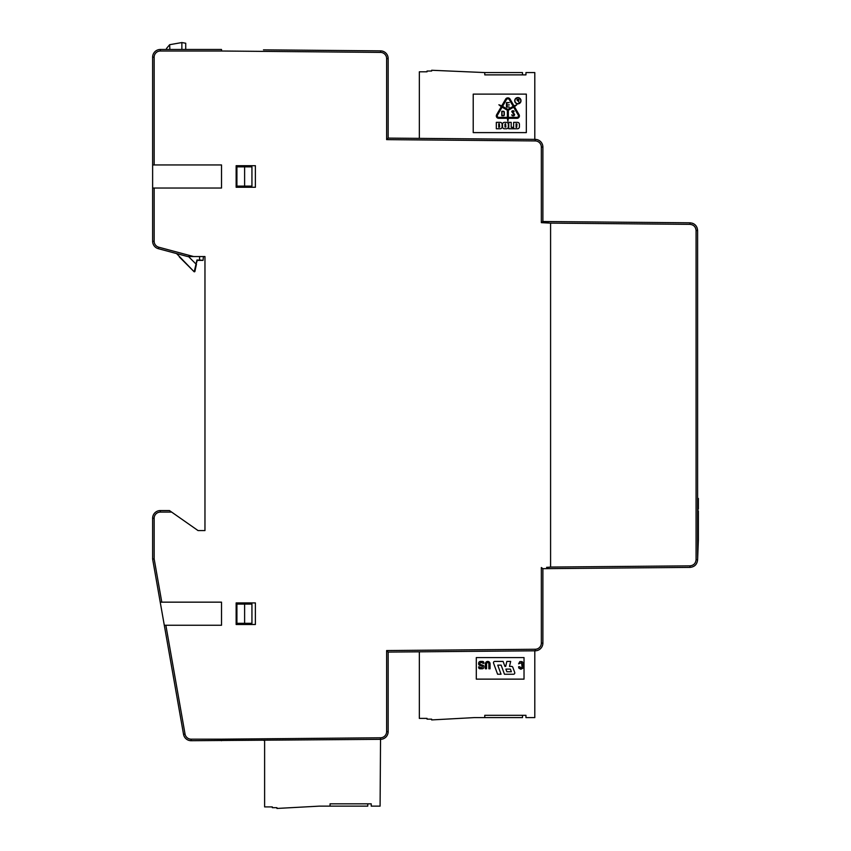 <?xml version="1.0" encoding="UTF-8"?>
<svg xmlns="http://www.w3.org/2000/svg" width="851" height="851" viewBox="0 0 851 851"><rect width="100%" height="100%" fill="white"/><g stroke="black" fill="none" stroke-linecap="round" stroke-linejoin="round"><path stroke-width="1.28" d="M698.373 539.949L698.373 538.821L697.607 538.821L697.607 539.949L698.373 539.949L697.607 559.692L697.607 230.493C697.16 225.855 694.618 223.292 689.98 222.802L542.885 221.515L542.885 147.085A7.702 7.702 0 0 0 535.258 139.383L388.162 138.107L388.162 58.559A7.702 7.702 0 0 0 380.535 50.869L263.47 49.847M367.77 803.833L367.77 806.142L319.274 806.142L276.937 808.45L276.937 807.684L272.32 807.684L272.32 806.908L264.618 806.908L264.618 740.338L263.47 740.349M330.05 806.142L330.05 803.833L371.227 803.833L371.227 806.142L380.089 806.142L380.535 739.328A7.702 7.702 0 0 0 388.162 731.626L388.162 652.089L535.258 650.802A7.702 7.702 0 0 0 542.885 643.111L542.885 568.67L541.342 567.532L541.342 643.111A6.159 6.159 0 0 1 535.247 649.26L386.631 650.558L388.162 652.089M698.373 511.653L697.607 511.653L697.607 515.887L698.373 515.887L698.373 510.866L697.607 510.866L697.607 509.153L698.373 509.153L698.373 498.463L697.607 498.463L697.607 230.493C697.16 225.855 694.618 223.292 689.98 222.802L689.97 224.345C693.661 224.76 695.692 226.813 696.075 230.493L697.607 230.493L697.182 227.983L697.607 230.493M698.373 521.876L697.607 521.876L697.607 535.236L698.373 535.236L698.373 515.887M697.607 538.715L698.373 538.821L698.373 535.236M698.373 505.951L697.607 505.951L697.607 501.675L698.373 501.675M697.607 509.153L698.373 509.153M181.869 49.475L181.869 42.55L169.657 44.699L166.477 48.496L166.477 49.475L166.477 48.496M181.869 42.55L185.72 43.231L181.869 42.55M169.87 49.475L169.657 44.699M185.72 49.475L185.72 43.231M179.401 257.013L194.209 271.82L176.572 253.566A23.094 23.094 0 0 0 176.7 253.768L176.476 253.545M188.496 256.545L196.07 264.118L197.272 260.385L203.038 260.385L196.953 260.002L194.209 271.82L194.858 271.629L196.453 264.204L194.858 271.629L194.209 271.82M199.581 256.545L199.581 260.002L203.038 260.385L203.432 256.545M244.609 186.103L251.939 186.103L251.939 166.86L244.609 166.86L244.609 186.103L236.908 186.103L236.908 166.86L244.609 166.86M164.296 625.251L160.222 602.157L221.515 602.157L221.515 625.251L164.296 625.251L165.86 625.251L185.05 734.083L183.539 734.349L164.296 625.251L183.539 734.349A7.702 7.702 0 0 0 191.113 740.71L380.535 739.328L380.525 737.785L221.515 739.168L221.515 740.71M236.908 623.326L236.908 604.082L251.939 604.082L251.939 623.326L236.908 623.326M161.786 602.157L154.159 558.916L154.159 518.259A6.159 6.159 0 0 1 160.318 512.1L171.657 512.1L198.038 530.567L204.963 530.567L204.963 256.545L193.592 256.545L158.733 247.194A6.159 6.159 0 0 1 154.159 241.248L154.159 188.028L152.627 188.028L152.627 164.945L221.515 164.945L221.515 188.028L154.159 188.028M152.627 188.028L152.627 241.248A7.702 7.702 0 0 0 158.329 248.683L187.645 256.545L193.592 256.545M154.159 164.945L154.159 57.177A6.159 6.159 0 0 1 160.318 51.017L221.515 51.017L221.515 49.475L160.318 49.475A7.702 7.702 0 0 0 152.627 57.177L152.627 164.945M171.657 512.1L169.455 510.557L160.318 510.557A7.702 7.702 0 0 0 152.627 518.259L152.627 559.054L160.222 602.157M154.159 558.916L152.627 559.054M244.609 623.326L244.609 604.082M473.22 94.121L526.333 94.121L526.333 132.607L473.22 132.607L473.22 94.121M419.341 138.373L419.341 71.803L427.042 71.803L427.042 71.027L431.659 71.027L431.659 70.261L484.772 72.569L484.772 74.877L525.95 74.877L525.95 72.569L534.8 72.569L534.8 139.383M484.772 72.569L522.493 72.569L522.493 74.877M514.461 106.694L519.089 114.715A2.393 2.393 0 0 1 517.014 118.31L508.334 118.31L507.866 121.321L507.387 118.31L498.707 118.31A2.393 2.393 0 0 1 496.633 114.715L501.271 106.694L498.899 104.779L501.739 105.886L505.622 99.152A2.585 2.585 0 0 1 510.1 99.152L513.983 105.886L516.834 104.779L514.461 106.694M514.706 100.716A3.149 3.149 0 0 1 519.429 97.993A3.149 3.149 0 0 1 519.429 103.45A3.149 3.149 0 0 1 514.706 100.716M513.185 128.767L508.76 128.767L508.76 122.353L511.196 122.353L511.196 127.32L513.185 127.32L513.185 128.767M502.09 124.267L502.09 126.842A1.925 1.925 0 0 1 500.165 128.767L496.314 128.767L496.314 122.353L500.165 122.353A1.925 1.925 0 0 1 502.09 124.267M502.537 124.267A1.925 1.925 0 0 1 504.462 122.353L506.388 122.353A1.925 1.925 0 0 1 508.313 124.267L508.313 126.842A1.925 1.925 0 0 1 506.388 128.767L504.462 128.767A1.925 1.925 0 0 1 502.537 126.842L502.537 124.267M519.408 124.267L519.408 126.842A1.925 1.925 0 0 1 517.482 128.767L513.632 128.767L513.632 122.353L517.482 122.353A1.925 1.925 0 0 1 519.408 124.267M497.452 115.183L502.079 107.162L507.387 110.236L507.387 117.364L498.707 117.364A1.457 1.457 0 0 1 497.452 115.183M513.642 107.162L518.27 115.183A1.457 1.457 0 0 1 517.014 117.364L508.334 117.364L508.334 110.236L513.642 107.162M509.292 99.62L513.174 106.354L507.866 109.417L502.558 106.354L506.441 99.62A1.649 1.649 0 0 1 509.292 99.62M514.94 100.716A2.915 2.915 0 0 1 519.312 98.195A2.915 2.915 0 0 1 519.312 103.248A2.915 2.915 0 0 1 514.94 100.716M498.75 127.32L498.75 123.789L499.367 123.789L499.654 127.033L498.75 127.32M504.973 127.033L504.973 124.076L505.59 123.789L505.877 127.033L504.973 127.033M516.078 123.789L516.972 124.076L516.685 127.32L516.078 127.32L516.078 123.789M501.782 111.279L503.42 111.279A0.883 0.883 0 0 1 504.303 112.162L504.303 115.151A0.968 0.968 0 0 1 503.42 115.747L501.782 115.747L501.782 111.279M512.43 111.928L512.781 111.141L514.068 111.726L513.866 110.981A0.585 0.585 0 0 0 513.44 110.79L512.536 110.79A0.585 0.585 0 0 0 512.111 110.981L511.962 111.141A0.585 0.585 0 0 0 511.951 111.928L514.174 114.885L512.642 115.47L511.802 114.768L512.1 115.63A0.585 0.585 0 0 0 512.536 115.821L513.706 115.821A0.585 0.585 0 0 0 514.217 115.523L514.568 114.917A0.585 0.585 0 0 0 514.493 114.225L512.43 111.928M506.802 104.886L506.802 102.95L509.27 102.599L506.451 102.599L506.451 107.066L509.27 107.066L506.802 106.715L506.802 105.237L509.27 104.886L506.802 104.886M517.27 100.716L518.206 100.716L518.865 102.131L518.472 100.716A0.713 0.713 0 0 0 518.333 99.312L517.036 99.312L517.27 100.716M503.42 115.513L502.016 115.513L502.016 111.513L503.42 111.513A0.649 0.649 0 0 1 504.069 112.162L504.069 115.108A0.723 0.723 0 0 1 503.42 115.513M517.27 99.556L518.333 99.556L518.333 100.492L517.27 100.492L517.27 99.556M476.305 657.578L524.025 657.578L524.025 679.13L476.305 679.13L476.305 657.578M522.493 715.308L522.493 717.616L473.996 717.616L431.659 719.925L431.659 719.159L427.042 719.159L427.042 718.393L419.341 718.393L419.341 651.813M484.772 717.616L484.772 715.308L525.95 715.308L525.95 717.616L534.8 717.616L534.8 650.802M501.154 665.142L497.739 665.142L501.048 674.226L497.59 674.226L493.548 663.131A1.266 1.266 0 0 1 494.739 661.429L503.101 661.429L504.92 666.418L505.685 666.418L506.834 661.429L510.674 661.429L509.494 666.418L511.6 666.418A1.276 1.276 0 0 1 512.802 667.258L514.717 672.513A1.287 1.287 0 0 1 513.504 674.237L504.462 674.237L501.154 665.142M488.857 663.78A1.149 1.149 0 0 0 487.708 662.631A1.149 1.149 0 0 0 486.57 663.78L486.57 668.78L485.357 668.78L485.357 663.78A2.362 2.362 0 0 1 487.708 661.429A2.362 2.362 0 0 1 490.07 663.78L490.07 668.78L488.857 668.78L488.857 663.78M522.865 668.216L520.876 669.248L518.887 668.141L518.589 666.79L519.791 666.79L520.982 668.014L522.088 666.79L521.557 662.759L518.589 663.823L519.865 661.567L522.046 661.621L523.035 662.652L522.865 668.216M482.56 661.429A1.298 1.298 0 0 1 483.868 662.727L483.868 663.386L482.655 663.216A0.564 0.564 0 0 0 482.081 662.642L480.858 662.642A0.957 0.957 0 0 0 479.932 663.355L479.847 663.642A0.66 0.66 0 0 0 480.294 664.44L483.07 665.344A1.17 1.17 0 0 1 483.889 666.461L483.889 667.131A1.649 1.649 0 0 1 482.24 668.78L479.975 668.78A1.308 1.308 0 0 1 478.666 667.471L478.666 666.822L479.858 667.035A0.532 0.532 0 0 0 480.389 667.578L481.634 667.588A0.798 0.798 0 0 0 482.411 667.014L482.453 666.876A0.564 0.564 0 0 0 482.091 666.184L479.613 665.312A1.468 1.468 0 0 1 478.634 663.908L478.645 663.216A1.808 1.808 0 0 1 480.453 661.429L482.56 661.429M510.398 669.088L511.366 671.737L506.856 671.737L505.888 669.088L510.398 669.088M255.385 187.263L236.142 187.263L236.142 165.711L255.385 165.711L255.385 187.263M236.142 602.923L255.385 602.923L255.385 624.485L236.142 624.485L236.142 602.923M549.693 567.192L546.587 567.351M548.661 567.255L550.586 567.064L550.586 223.122L541.342 222.664L548.661 222.93M542.885 568.67L548.661 568.628L542.885 568.67M388.162 138.107L386.631 139.628L535.247 140.926A6.159 6.159 0 0 1 541.342 147.085L541.342 222.664L542.885 221.515L548.661 221.568M548.661 568.628L689.98 567.394C694.618 566.904 697.16 564.341 697.607 559.692C697.16 564.341 694.618 566.904 689.98 567.394L689.97 565.851L550.586 567.064M692.48 223.239L694.076 224.026L692.48 223.239M695.373 225.079L696.416 226.387L695.373 225.079M697.607 537.364L698.373 537.364M221.515 739.168L191.113 739.168L191.113 740.71A7.702 7.702 0 0 1 183.539 734.349M154.159 518.259L152.627 518.259M160.318 512.1L160.318 510.557M191.113 739.168A6.159 6.159 0 0 1 185.05 734.083M152.627 241.248L154.159 241.248M158.329 248.683L158.733 247.194M160.318 51.017L160.318 49.475A7.702 7.702 0 0 0 152.627 57.177L154.159 57.177M386.631 650.558L386.631 731.626L388.162 731.626M386.631 731.626A6.159 6.159 0 0 1 380.525 737.785M221.515 51.017L380.525 52.4A6.159 6.159 0 0 1 386.631 58.559L386.631 139.628M535.247 649.26L535.258 650.802M541.342 147.085L542.885 147.085M535.247 140.926L535.258 139.383M380.525 52.4L380.535 50.869M386.631 58.559L388.162 58.559M541.342 643.111L542.885 643.111M550.586 223.122L689.97 224.345M696.075 230.493L696.075 559.692L697.607 559.692M696.075 559.692C695.692 563.383 693.661 565.436 689.97 565.851"/></g></svg>
